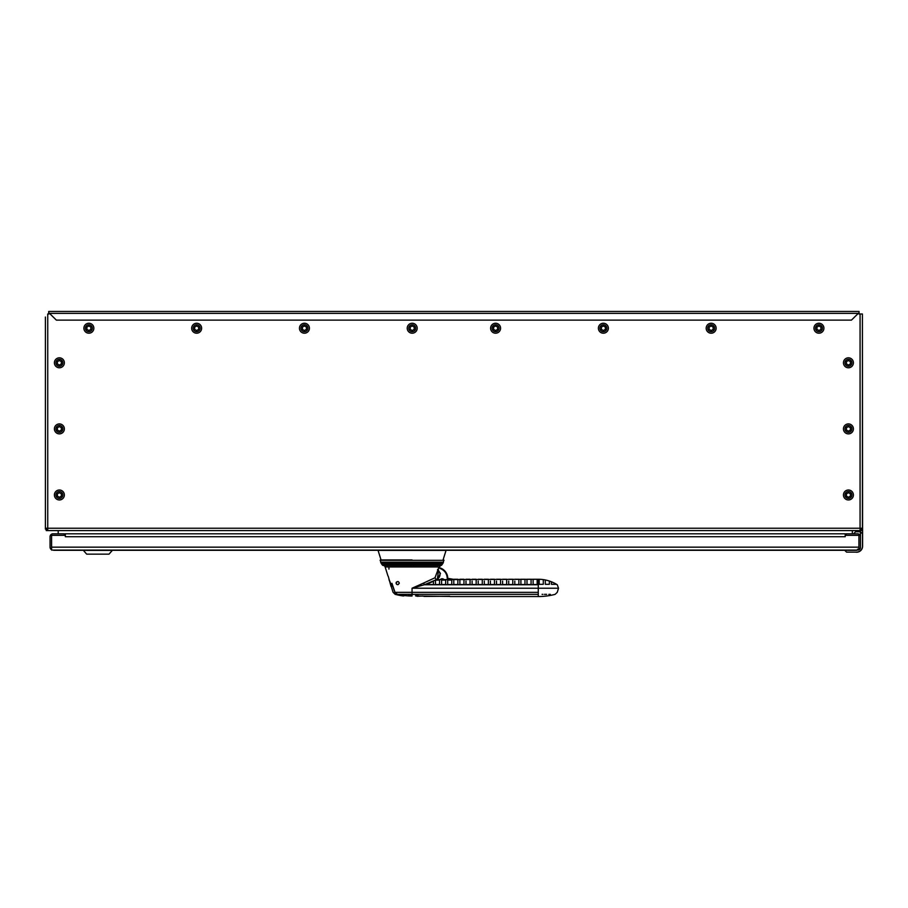<?xml version="1.0" encoding="UTF-8"?>
<svg xmlns="http://www.w3.org/2000/svg" width="908" height="908" viewBox="0 0 908 908"><rect width="100%" height="100%" fill="white"/><g stroke="black" fill="none" stroke-linecap="round" stroke-linejoin="round"><path stroke-width="1.36" d="M852.328 533.802L852.328 530.578M861.567 529.058L861.567 530.578L47.738 530.578L47.738 529.058L45.4 529.058L45.4 528.24L47.738 528.24L47.738 530.578L46.229 530.578L46.229 529.058M58.203 533.802L58.203 530.578M853.554 533.802L855.586 531.77L860.466 531.77L860.466 536.719A2.917 2.917 0 0 0 857.549 533.802L846.233 533.802L846.233 535.334M845.212 535.334L858.934 535.334L858.934 549.215L857.549 549.215L857.549 550.078A2.917 2.917 0 0 0 860.466 547.161L860.466 547.433A2.633 2.633 0 0 1 857.833 550.078L51.597 550.078L51.597 535.334L65.319 535.334L65.319 536.719L845.212 536.719L845.212 533.802L65.319 533.802L65.319 535.334M860.466 531.77L862.498 533.802L862.498 546.207A5.902 5.902 0 0 1 856.596 552.109L846.54 552.109L844.803 550.384M860.466 547.161L860.466 536.719M64.298 535.334L64.298 533.802L52.982 533.802A2.917 2.917 0 0 0 50.065 536.719L50.065 547.161A2.917 2.917 0 0 0 50.927 549.215L51.597 548.546M51.597 549.715A2.917 2.917 0 0 1 50.927 549.215M47.738 530.578L860.069 530.578L860.069 313.986L862.407 313.986L862.6 546.207A6.004 6.004 0 0 1 855.506 552.109M860.069 528.819L860.886 528.819M862.6 528.819L862.6 546.207M53.629 550.282L856.902 550.282L53.629 550.078M83.559 550.384L112.161 550.384M86.669 554.141L83.559 550.577L86.669 554.141L109.039 554.141L112.161 550.577L109.039 554.141M378.182 550.384L445.93 550.384M412.05 559.93L380.384 559.93L381.042 559.93L378.182 550.781M438.348 566.944L385.14 566.944A2.032 2.032 176.4 0 0 383.358 565.514A1.521 1.521 0 0 1 382.223 564.855L381.315 563.505A5.085 5.085 0 0 1 380.679 562.177L380.384 559.93M383.358 565.514L440.743 565.514A1.521 1.521 0 0 0 441.89 564.855L442.798 563.505A5.085 5.085 0 0 0 443.433 562.177L443.717 559.93M423.627 583.05L412.05 588.225L424.365 584.741L436.396 579.644L434.989 577.76L423.627 583.05L424.365 584.741L538.274 584.741L538.274 587.317L538.274 579.259L436.396 579.644M434.989 577.76L438.848 567.511M391.938 583.345C387.024 573.663 387.024 573.663 391.938 583.345L395.025 592.322L412.05 592.322L412.05 588.225L538.274 588.225L538.274 587.317M399.248 583.322L399.259 583.061C398.453 581.086 397.398 581.086 396.115 583.061C396.705 584.922 397.749 585.013 399.248 583.322M396.524 581.994A1.578 1.578 -117 0 0 396.115 583.061L396.115 583.152M396.115 583.197L396.796 584.366M397.136 584.536L398.351 584.491M447.792 578.714L449.857 579.27M448.983 578.532L453.103 579.259M452.513 579.202L450.935 578.964M415.864 596.011L449.914 596.431M422.912 596.023L417.169 596.272M403.311 595.966L404.605 595.58A65.558 65.558 -117 0 0 408.577 595.92M411.052 596A65.558 65.558 -117 0 0 412.05 596.011A65.558 65.558 166.6 0 1 397.443 594.354L412.05 594.354L412.05 596.011M396.115 583.061A1.578 1.578 -117 0 0 397.852 584.627M395.025 592.322L397.443 594.354M524.972 579.27L524.972 584.525L520.908 584.525L520.908 579.27L524.972 579.27M531.078 579.27L531.078 584.525L527.003 584.525L527.003 579.27L531.078 579.27M537.173 579.27L537.173 584.525L533.11 584.525L533.11 579.27L537.173 579.27M433.457 581.245L433.457 584.525L426.272 584.525L433.457 581.245M439.563 580.087L439.563 584.525L435.488 584.525L435.488 580.155L439.563 580.087M441.594 584.525L441.594 580.087L445.658 580.087L445.658 584.525L441.594 584.525M447.689 584.525L447.689 580.087L451.764 580.087L451.764 584.525L447.689 584.525M453.796 584.525L453.796 579.27L453.796 584.525L457.859 584.525L457.859 579.27L453.796 579.27M459.891 584.525L459.891 579.27L459.891 584.525L463.965 584.525L463.965 579.27L459.891 579.27M470.06 584.525L470.06 579.27L470.06 584.525L465.997 584.525L465.997 581.063M470.06 579.27L465.997 579.27M476.167 584.525L476.167 579.27L476.167 584.525L472.092 584.525L472.092 581.063M476.167 579.27L472.092 579.27M482.261 584.525L482.261 579.27L482.261 584.525L478.198 584.525L478.198 581.063M482.261 579.27L478.198 579.27M488.368 584.525L488.368 579.27L488.368 584.525L484.305 584.525L484.305 581.063M488.368 579.27L484.305 579.27M494.463 584.525L494.463 579.27L494.463 584.525L490.399 584.525L490.399 581.063M494.463 579.27L490.399 579.27M500.569 584.525L500.569 579.27L500.569 584.525L496.506 584.525L496.506 581.063M500.569 579.27L496.506 579.27M506.664 584.525L506.664 579.27L506.664 584.525L502.601 584.525L502.601 581.063M506.664 579.27L502.601 579.27M512.77 584.525L512.77 579.27L512.77 584.525L508.707 584.525L508.707 581.063M512.77 579.27L508.707 579.27M518.865 584.525L518.865 579.27L518.865 584.525L514.802 584.525L514.802 581.063M518.865 579.27L514.802 579.27M556.49 584.321L556.49 584.287A35.571 35.571 38.6 0 0 551.406 581.79L551.406 584.321L556.49 584.321M545.311 584.321L545.311 579.974L545.311 584.321L549.374 584.321L549.374 581.052L549.374 584.321M545.311 579.974A35.571 35.571 38.6 0 1 549.374 581.052M539.204 579.281L539.204 584.321L543.279 584.321L543.279 579.622A35.571 35.571 -141.4 0 0 539.204 579.281M551.406 584.321L551.406 581.79M543.279 584.321L543.279 579.622M520.908 579.27L520.908 584.525M527.003 579.27L527.003 584.525M533.11 579.27L533.11 584.525M435.488 584.525L435.488 580.462M451.764 580.087L451.764 584.525M388.953 566.944L388.953 569.089M410.779 565.514L410.779 566.944M413.322 566.944L413.322 565.514M860.069 313.986L859.104 313.986L859.104 312.568L851.454 320.115L56.353 320.115L48.703 312.568L48.703 313.986L47.738 313.986L47.738 528.24L860.886 528.24L860.886 529.058L860.069 529.058M860.069 528.24L862.407 528.24L862.407 529.058L860.886 529.058L860.886 530.578M59.383 490.002A4.983 4.983 90 0 0 54.401 494.985A4.983 4.983 90 0 0 59.383 499.968M59.383 423.911A4.983 4.983 90 0 0 54.401 428.894A4.983 4.983 90 0 0 59.383 433.876M59.383 357.82A4.983 4.983 90 0 0 54.401 362.803A4.983 4.983 90 0 0 59.383 367.785M88.87 323.248A4.983 4.983 90 0 0 83.888 328.231A4.983 4.983 90 0 0 88.87 333.213M196.65 323.248A4.983 4.983 90 0 0 191.667 328.231A4.983 4.983 90 0 0 196.65 333.213M304.43 323.248A4.983 4.983 90 0 0 299.447 328.231A4.983 4.983 90 0 0 304.43 333.213M412.209 323.248A4.983 4.983 90 0 0 407.227 328.231A4.983 4.983 90 0 0 412.209 333.213M495.598 323.248A4.983 4.983 90 0 0 490.615 328.231A4.983 4.983 90 0 0 495.598 333.213M603.377 323.248A4.983 4.983 90 0 0 598.395 328.231A4.983 4.983 90 0 0 603.377 333.213M711.157 323.248A4.983 4.983 90 0 0 706.174 328.231A4.983 4.983 90 0 0 711.157 333.213M818.937 323.248A4.983 4.983 90 0 0 813.954 328.231A4.983 4.983 90 0 0 818.937 333.213M848.424 357.82A4.983 4.983 90 0 0 843.441 362.803A4.983 4.983 90 0 0 848.424 367.785M848.424 423.911A4.983 4.983 90 0 0 843.441 428.894A4.983 4.983 90 0 0 848.424 433.876M848.424 490.002A4.983 4.983 90 0 0 843.441 494.985A4.983 4.983 90 0 0 848.424 499.968M859.104 312.568L859.104 313.986M859.104 313.374L48.703 313.374M50.031 313.793L48.703 313.793L48.703 312.568M47.738 313.986L48.703 313.986M45.4 317.04L45.4 528.24M46.921 529.058L46.921 530.578L46.921 529.058L47.738 529.058M78.19 311.455L859.104 311.455L48.703 311.455L48.703 312.988M48.703 311.455L317.652 311.455M458.676 311.455L751.325 311.455M185.47 311.455L287.654 311.455M778.769 311.455L449.108 311.455M83.786 311.455L129.038 311.455M862.407 313.986L862.407 528.24L862.407 313.986M64.366 494.985A4.983 4.983 -90 0 1 59.383 499.968A4.983 4.983 -90 0 1 54.401 494.985A4.983 4.983 -90 0 1 59.383 490.002A4.983 4.983 -90 0 1 64.366 494.985M55.921 494.985A3.462 3.462 -90 0 1 59.383 491.523A3.462 3.462 -90 0 1 62.834 494.985A3.462 3.462 -90 0 1 59.383 498.435A3.462 3.462 -90 0 1 55.921 494.985M59.383 492.692L61.358 493.839L59.383 492.692L57.397 493.839L57.397 496.131L59.383 497.266L61.358 496.131L61.358 493.839L61.358 496.131L59.383 497.266M64.366 428.894A4.983 4.983 -90 0 1 59.383 433.876A4.983 4.983 -90 0 1 54.401 428.894A4.983 4.983 -90 0 1 59.383 423.911A4.983 4.983 -90 0 1 64.366 428.894M55.921 428.894A3.462 3.462 -90 0 1 59.383 425.432A3.462 3.462 -90 0 1 62.834 428.894A3.462 3.462 -90 0 1 59.383 432.344A3.462 3.462 -90 0 1 55.921 428.894M59.383 426.601L61.358 427.747L59.383 426.601L57.397 427.747L57.397 430.029L59.383 431.175L61.358 430.029L61.358 427.747L61.358 430.029L59.383 431.175M64.366 362.803A4.983 4.983 -90 0 1 59.383 367.785A4.983 4.983 -90 0 1 54.401 362.803A4.983 4.983 -90 0 1 59.383 357.82A4.983 4.983 -90 0 1 64.366 362.803M55.921 362.803A3.462 3.462 -90 0 1 59.383 359.341A3.462 3.462 -90 0 1 62.834 362.803A3.462 3.462 -90 0 1 59.383 366.253A3.462 3.462 -90 0 1 55.921 362.803M59.383 360.51L61.358 361.656L59.383 360.51L57.397 361.656L57.397 363.938L59.383 365.084L61.358 363.938L61.358 361.656L61.358 363.938L59.383 365.084M93.853 328.231A4.983 4.983 -90 0 1 88.87 333.213A4.983 4.983 -90 0 1 83.888 328.231A4.983 4.983 -90 0 1 88.87 323.248A4.983 4.983 -90 0 1 93.853 328.231M85.409 328.231A3.462 3.462 -90 0 1 88.87 324.769A3.462 3.462 -90 0 1 92.321 328.231A3.462 3.462 -90 0 1 88.87 331.681A3.462 3.462 -90 0 1 85.409 328.231M88.87 325.938L90.845 327.084L88.87 325.938L86.884 327.084L86.884 329.366L88.87 330.512L90.845 329.366L90.845 327.084L90.845 329.366L88.87 330.512M201.633 328.231A4.983 4.983 -90 0 1 196.65 333.213A4.983 4.983 -90 0 1 191.667 328.231A4.983 4.983 -90 0 1 196.65 323.248A4.983 4.983 -90 0 1 201.633 328.231M193.188 328.231A3.462 3.462 -90 0 1 196.65 324.769A3.462 3.462 -90 0 1 200.112 328.231A3.462 3.462 -90 0 1 196.65 331.681A3.462 3.462 -90 0 1 193.188 328.231M196.65 325.938L198.636 327.084L196.65 325.938L194.664 327.084L194.664 329.366L196.65 330.512L198.636 329.366L198.636 327.084L198.636 329.366L196.65 330.512M309.412 328.231A4.983 4.983 -90 0 1 304.43 333.213A4.983 4.983 -90 0 1 299.447 328.231A4.983 4.983 -90 0 1 304.43 323.248A4.983 4.983 -90 0 1 309.412 328.231M300.979 328.231A3.462 3.462 -90 0 1 304.43 324.769A3.462 3.462 -90 0 1 307.891 328.231A3.462 3.462 -90 0 1 304.43 331.681A3.462 3.462 -90 0 1 300.979 328.231M304.43 325.938L306.416 327.084L304.43 325.938L302.455 327.084L302.455 329.366L304.43 330.512L306.416 329.366L306.416 327.084L306.416 329.366L304.43 330.512M417.192 328.231A4.983 4.983 -90 0 1 412.209 333.213A4.983 4.983 -90 0 1 407.227 328.231A4.983 4.983 -90 0 1 412.209 323.248A4.983 4.983 -90 0 1 417.192 328.231M408.759 328.231A3.462 3.462 -90 0 1 412.209 324.769A3.462 3.462 -90 0 1 415.671 328.231A3.462 3.462 -90 0 1 412.209 331.681A3.462 3.462 -90 0 1 408.759 328.231M412.209 325.938L414.196 327.084L412.209 325.938L410.234 327.084L410.234 329.366L412.209 330.512L414.196 329.366L414.196 327.084L414.196 329.366L412.209 330.512M500.58 328.231A4.983 4.983 -90 0 1 495.598 333.213A4.983 4.983 -90 0 1 490.615 328.231A4.983 4.983 -90 0 1 495.598 323.248A4.983 4.983 -90 0 1 500.58 328.231M492.136 328.231A3.462 3.462 -90 0 1 495.598 324.769A3.462 3.462 -90 0 1 499.048 328.231A3.462 3.462 -90 0 1 495.598 331.681A3.462 3.462 -90 0 1 492.136 328.231M495.598 325.938L497.573 327.084L495.598 325.938L493.611 327.084L493.611 329.366L495.598 330.512L497.573 329.366L497.573 327.084L497.573 329.366L495.598 330.512M608.36 328.231A4.983 4.983 -90 0 1 603.377 333.213A4.983 4.983 -90 0 1 598.395 328.231A4.983 4.983 -90 0 1 603.377 323.248A4.983 4.983 -90 0 1 608.36 328.231M599.916 328.231A3.462 3.462 -90 0 1 603.377 324.769A3.462 3.462 -90 0 1 606.828 328.231A3.462 3.462 -90 0 1 603.377 331.681A3.462 3.462 -90 0 1 599.916 328.231M603.377 325.938L605.352 327.084L603.377 325.938L601.391 327.084L601.391 329.366L603.377 330.512L605.352 329.366L605.352 327.084L605.352 329.366L603.377 330.512M716.14 328.231A4.983 4.983 -90 0 1 711.157 333.213A4.983 4.983 -90 0 1 706.174 328.231A4.983 4.983 -90 0 1 711.157 323.248A4.983 4.983 -90 0 1 716.14 328.231M707.695 328.231A3.462 3.462 -90 0 1 711.157 324.769A3.462 3.462 -90 0 1 714.619 328.231A3.462 3.462 -90 0 1 711.157 331.681A3.462 3.462 -90 0 1 707.695 328.231M711.157 325.938L713.132 327.084L711.157 325.938L709.171 327.084L709.171 329.366L711.157 330.512L713.132 329.366L713.132 327.084L713.132 329.366L711.157 330.512M823.919 328.231A4.983 4.983 -90 0 1 818.937 333.213A4.983 4.983 -90 0 1 813.954 328.231A4.983 4.983 -90 0 1 818.937 323.248A4.983 4.983 -90 0 1 823.919 328.231M815.486 328.231A3.462 3.462 -90 0 1 818.937 324.769A3.462 3.462 -90 0 1 822.398 328.231A3.462 3.462 -90 0 1 818.937 331.681A3.462 3.462 -90 0 1 815.486 328.231M818.937 325.938L820.923 327.084L818.937 325.938L816.962 327.084L816.962 329.366L818.937 330.512L820.923 329.366L820.923 327.084L820.923 329.366L818.937 330.512M853.406 362.803A4.983 4.983 -90 0 1 848.424 367.785A4.983 4.983 -90 0 1 843.441 362.803A4.983 4.983 -90 0 1 848.424 357.82A4.983 4.983 -90 0 1 853.406 362.803M844.973 362.803A3.462 3.462 -90 0 1 848.424 359.341A3.462 3.462 -90 0 1 851.886 362.803A3.462 3.462 -90 0 1 848.424 366.253A3.462 3.462 -90 0 1 844.973 362.803M848.424 360.51L850.41 361.656L848.424 360.51L846.449 361.656L846.449 363.938L848.424 365.084L850.41 363.938L850.41 361.656L850.41 363.938L848.424 365.084M853.406 428.894A4.983 4.983 -90 0 1 848.424 433.876A4.983 4.983 -90 0 1 843.441 428.894A4.983 4.983 -90 0 1 848.424 423.911A4.983 4.983 -90 0 1 853.406 428.894M844.973 428.894A3.462 3.462 -90 0 1 848.424 425.432A3.462 3.462 -90 0 1 851.886 428.894A3.462 3.462 -90 0 1 848.424 432.344A3.462 3.462 -90 0 1 844.973 428.894M848.424 426.601L850.41 427.747L848.424 426.601L846.449 427.747L846.449 430.029L848.424 431.175L850.41 430.029L850.41 427.747L850.41 430.029L848.424 431.175M853.406 494.985A4.983 4.983 -90 0 1 848.424 499.968A4.983 4.983 -90 0 1 843.441 494.985A4.983 4.983 -90 0 1 848.424 490.002A4.983 4.983 -90 0 1 853.406 494.985M844.973 494.985A3.462 3.462 -90 0 1 848.424 491.523A3.462 3.462 -90 0 1 851.886 494.985A3.462 3.462 -90 0 1 848.424 498.435A3.462 3.462 -90 0 1 844.973 494.985M848.424 492.692L850.41 493.839L848.424 492.692L846.449 493.839L846.449 496.131L848.424 497.266L850.41 496.131L850.41 493.839L850.41 496.131L848.424 497.266M392.006 583.356L391.825 583.424C387.307 574.582 387.307 574.582 391.825 583.424L394.855 592.322L397.216 594.354L403.288 595.954L404.139 595.376M447.792 579.644L447.792 578.555L447.281 579.644M443.626 579.644A2.032 2.032 169.4 0 0 440.789 579.554L440.686 579.644M388.284 576.387L391.019 586.443L391.518 585.524L389.101 579.622M391.677 586.318L388.999 579.656L391.325 585.649M404.401 595.705L403.288 595.954L404.185 595.58M403.288 595.954L403.288 595.954A66.091 66.091 0 0 1 395.196 594.354L393.073 592.322L391.246 586.477M408.407 595.535L410.268 595.989M444.489 570.621A11.18 11.18 153.6 0 0 440.153 567.943L438.326 567.341L440.153 567.943A11.18 11.18 -19.7 0 1 447.792 578.555M439.359 571.881A5.323 5.323 -26.4 0 1 435.988 579.599A5.323 5.323 160.3 0 0 437.508 569.906M179.875 311.455L156.482 311.455M450.13 596.545L538.274 596.545L538.274 594.354L412.05 594.354L412.05 592.322L538.274 592.322L538.274 588.225L558.534 588.225L557.251 584.741A35.594 35.594 0 0 0 538.274 579.259M845.212 536.719L65.319 536.719M51.597 547.161L858.934 547.161M444.012 560.327L380.1 560.327M380.679 562.177L443.433 562.177M442.798 563.505L381.315 563.505M382.223 564.855L441.89 564.855L440.743 565.514L432.9 565.514M387.932 575.876L385.128 566.944L388.919 566.944L388.919 569.089M429.62 566.944L431.05 566.944M538.274 584.741C562.756 584.741 562.756 584.741 538.274 584.741M538.274 592.322C562.767 592.322 562.767 592.322 538.274 592.322L538.274 594.354C560.009 594.354 560.009 594.354 538.274 594.354M542.076 594.354L542.87 594.354M544.437 594.354L546.661 594.354M548.841 594.354L550.316 594.354M859.104 313.793L857.776 313.793M438.326 567.341L439.983 568.431C444.591 570.235 447.02 573.618 447.281 578.555M444.023 579.644A2.338 2.338 169.4 0 0 440.584 579.327L440.232 579.644M438.541 570.042L437.304 579.644L440.437 573.447L437.667 569.418M443.07 559.93L445.93 550.781M440.743 565.514L438.825 567.398M538.274 596.545A66.091 66.091 0 0 0 555.117 594.354L557.251 592.322L558.534 588.225M539.204 582.993L539.204 584.139M539.204 581.824L539.204 580.836M539.204 584.253L539.204 582.255M449.71 596.227L423.979 596.431M415.524 595.807L418.486 595.807M408.407 595.807L411.369 595.807L408.407 595.807"/></g></svg>
